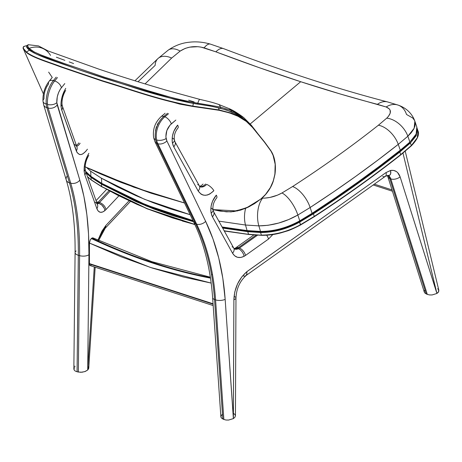 <?xml version="1.0" encoding="UTF-8"?>
<svg xmlns="http://www.w3.org/2000/svg" width="462" height="462" viewBox="0 0 462 462"><rect width="100%" height="100%" fill="white"/><g stroke="black" fill="none" stroke-linecap="round" stroke-linejoin="round"><path stroke-width="0.69" d="M251.311 125.219A1.513 1.091 141.9 0 1 251.461 125.901A1.513 1.091 -38.1 0 0 251.311 125.219A1.513 1.091 -38.1 0 0 251.114 125.035L243.676 117.544L231.167 110.424L220.38 107.057A1.513 0.71 104 0 1 220.478 108.247L231.329 111.723L231.167 110.424L229.031 108.587L231.167 110.424L238.623 114.074L243.907 117.723M27.327 45.501L26.594 45.842L26.582 46.616L28.321 49.012A1.513 1.403 -45.4 0 1 29.112 48.4A20.137 18.168 -59.5 0 1 44.346 49.243A20.137 18.168 120.5 0 0 29.112 48.4C27.177 46.171 26.952 44.935 28.448 44.704L27.495 45.802L29.112 48.4L34.321 52.033L41.072 54.99L63.075 63.103L104.712 77.304L148.989 91.014L172.014 97.661L184.309 100.791L197.776 103.199L197.655 104.025L193.422 103.384L212.532 106.479L226.12 109.852L237.122 114.449L242.261 117.677L245.784 120.513M194.132 101.958L188.681 100.202M73.579 63.531L69.208 61.943M64.871 60.349L56.37 57.213M44.346 49.243A20.137 18.168 -59.5 0 1 50.514 55.4M28.448 44.704L26.588 45.854L26.525 46.373C26.519 47.28 27.472 48.55 29.383 50.185C39.478 57.103 61.758 63.317 78.725 69.698L104.123 78.24L145.426 90.979L176.178 99.798L188.923 102.622L174.191 99.261L130.446 86.504C149.555 92.937 170.536 98.591 193.387 103.471L210.077 106.012L197.655 104.025L197.776 103.199A20.137 1.825 -77.4 0 1 199.763 99.376A20.137 1.825 102.6 0 0 197.776 103.199L220.38 107.057A20.137 6.687 -71.3 0 0 218.278 104.302A20.137 6.687 108.7 0 1 220.38 107.057L231.167 110.424M247.638 122.153L241.886 117.989L236.977 115.385L231.554 113.213L219.179 109.95L218.439 107.75L219.179 109.95L192.798 106.098L193.387 103.471L192.798 106.098C156.606 99.313 131.254 89.31 102.212 80.688L61.712 66.921C49.607 62.208 33.593 57.837 26.444 52.05L29.383 50.185C39.478 57.103 61.758 63.317 78.725 69.698L130.446 86.504C149.555 92.937 170.536 98.591 193.387 103.471L210.077 106.012L220.478 108.247A1.513 0.71 -76 0 0 220.38 107.057L197.776 103.199C161.186 96.552 134.344 86.117 104.712 77.304L63.196 63.144C50.837 58.374 33.928 53.5 29.112 48.4A1.513 1.403 134.6 0 0 28.321 49.012L33.495 52.703L38.981 55.221L78.725 69.698L36.752 54.285L29.383 50.185L26.525 46.373L27.379 48.198L29.383 50.185L26.444 52.05L23.464 48.475L23.244 47.303L24.347 46.298M193.422 103.384L188.923 102.622M178.193 100.318L174.186 99.261M174.191 99.261L173.7 99.122M188.248 102.5L197.655 104.025M234.17 211.509L248.054 207.271L261.007 198.897M26.732 45.628L23.805 46.477L26.732 45.628M26.594 45.842L26.525 46.373M231.329 111.723L240.136 116.233L247.955 122.43L235.435 114.709L219.179 109.95L192.798 106.098C158.12 99.717 131.133 89.31 102.142 80.665L61.209 66.742C48.839 61.983 32.767 57.432 26.444 52.05C23.354 49.151 22.476 47.291 23.805 46.477L23.695 46.546M261.082 198.839L261.082 198.839C277.09 185.99 278.742 161.677 270.565 150.277L264.57 142.001L252.483 127.414L246.246 121.35L238.629 116.534L229.591 112.919L219.132 110.303L219.179 109.95L219.132 110.303L192.752 106.451L192.798 106.098L192.752 106.451L179.793 104.112L145.478 94.485L102.079 81.012L61.111 67.071L39.189 59.061L29.089 54.354L26.34 52.385L26.444 52.05L26.34 52.385L23.331 48.81L26.34 52.385C32.71 57.779 48.77 62.324 61.14 67.082L102.079 81.012C131.075 89.657 158.044 100.052 192.752 106.451L219.132 110.303C234.02 112.93 245.137 118.636 252.483 127.414L264.53 142.256L252.512 127.119L247.955 122.43L252.535 127.142L264.564 142.001L270.611 150.323L264.53 141.967L252.512 127.119M212.664 209.529L226.392 211.833L233.477 211.602L240.673 210.095L247.696 207.409L254.527 203.632L260.984 198.885L265.535 194.45L270.351 187.578L273.25 180.977L274.902 174.145L275.167 164.229L273.106 155.446L270.611 150.329L264.53 142.256L270.57 150.56C278.725 161.891 277.009 186.082 260.984 198.885L249.503 206.526L237.254 210.967L212.999 209.598M84.852 166.672L100.56 173.891L152.293 193.555L184.494 202.962L133.916 187.231L85.129 166.822M52.252 77.472L48.649 72.118M270.565 150.277L270.611 150.329C274.769 156.664 276.224 164.657 274.971 174.29L273.273 181.179C271.887 185.493 268.647 192.406 261.082 198.914L245.524 208.46L231.104 211.891L220.316 211.134L213.005 209.65M145.074 83.899L171.656 58.062L180.163 51.086L185.233 48.389L189.743 47.147L197.88 46.702L201.091 47.112L215.858 51.836L259.136 67.637L300.698 81.716L340.223 93.977L386.163 106.988L389.27 108.882L390.101 110.141L390.228 113.121L388.34 116.476L386.694 118.185L378.39 125.225A20.137 11.556 51.7 0 1 398.256 144.358L407.842 136.232L409.904 142.065L400.311 150.196A1.005 0.578 51.7 0 1 400.294 150.814L410.013 142.573A0.502 0.329 47.1 0 1 410.389 142.983L411.301 145.565A0.502 0.329 47.1 0 1 411.065 145.98L400.502 154.989M194.86 224.497L182.259 220.998M229.568 231.78L224.22 230.873M286.325 231.191L276.253 233.882L271.24 234.713L261.706 235.25C274.948 235.25 287.849 231.837 300.404 225L299.665 222.118L313.409 213.808C344.282 193.711 373.077 173.111 399.792 152.021L410.389 142.983L416.06 135.897L417.371 129.447M171.656 58.062A20.137 12.538 -132.5 0 0 158.079 58.449A20.137 12.538 47.5 0 1 171.656 58.062L180.163 51.086C187.208 46.564 195.201 45.484 204.146 47.852L215.858 51.836C245.276 62.936 273.556 72.898 300.698 81.716L250.254 123.92L300.698 81.716C327.812 90.529 353.39 98.06 377.425 104.325A20.137 14.103 -75.5 0 1 387.583 101.929A20.137 14.103 104.5 0 0 377.425 104.325L386.163 106.988A20.137 15.327 -70.8 0 1 398.152 105.111A20.137 15.327 -70.8 0 1 406.496 114.449L412.832 118.076L414.558 120.472M264.98 198.106L262.624 198.152A20.137 10.1 91.5 0 0 258.859 225.872C272.257 225.727 285.25 222.112 297.84 215.026L310.135 207.513C341.637 186.977 371.009 165.927 398.256 144.358A20.137 11.556 -128.3 0 0 378.39 125.225C351.836 146.223 323.238 166.661 292.596 186.532L281.982 192.972L277.466 195.155L269.964 197.436L264.98 198.106M398.152 105.111A20.137 15.327 109.2 0 0 386.163 106.988C391.632 109.309 391.811 113.04 386.694 118.185A20.137 12.965 47.5 0 1 407.842 136.232A20.137 12.965 -132.5 0 0 386.694 118.185L378.39 125.225C351.836 146.223 323.238 166.661 292.596 186.532A20.137 9.321 57.2 0 1 310.135 207.513A20.137 9.321 -122.8 0 0 292.596 186.532L281.982 192.972A20.137 7.675 60.6 0 1 297.84 215.026A20.137 7.675 -119.4 0 0 281.982 192.972C275.704 196.408 269.248 198.14 262.624 198.152L261.989 198.14M411.723 140.893L412.399 140.165C415.378 137.012 417.007 133.593 417.278 129.903L416.822 127.027L416.141 134.095L409.904 142.065L400.311 150.196L398.256 144.358L400.311 150.196L379.493 166.245L357.825 182.143L335.348 197.852L312.087 213.328L299.769 220.824C287.116 227.83 274.035 231.37 260.516 231.439L247.072 230.573L245.513 225.029L218.832 221.131L245.513 225.029A20.137 11.394 -83.6 0 1 245.588 208.437A20.137 11.394 96.4 0 0 245.513 225.029L258.859 225.872A20.137 10.1 -88.5 0 1 262.624 198.152M101.461 178.228L144.698 199.376L190.159 214.709L170.368 208.847L153.153 202.737L136.169 195.744L117.325 186.792L101.461 178.228L101.75 183.356L101.461 178.228L90.708 171.246L101.461 178.228M86.7 167.654L90.708 171.246L90.887 176.328L90.708 171.246L86.7 167.654M180.163 51.086A20.137 11.533 -126.3 0 0 168.226 50.139A20.137 11.533 53.7 0 1 180.163 51.086M138.017 81.739L155.151 65.379A20.137 12.538 47.5 0 1 158.079 58.449M204.146 47.852A20.137 7.097 -72.8 0 1 210.383 44.109A20.137 7.097 107.2 0 0 204.146 47.852M215.858 51.836A20.137 8.72 -69.2 0 1 223.596 48.643A20.137 8.72 110.8 0 0 215.858 51.836M417.198 128.644L416.297 135.424L410.389 142.983A0.502 0.329 -132.9 0 0 410.013 142.573L409.84 142.729A1.005 0.647 -132.4 0 0 409.904 142.065A1.005 0.647 47.6 0 1 409.84 142.729L399.359 151.559L378.95 167.256L357.744 182.802L335.758 198.169L313.028 213.311L299.37 221.645L291.637 225.433L282.536 228.707L272.846 230.965L265.511 231.814L247.846 231.081L222.297 227.402L247.447 231.035A1.005 0.572 -83.7 0 1 247.072 230.573A1.005 0.572 96.3 0 0 247.447 231.035L260.868 231.907A1.005 0.508 -88.8 0 1 260.516 231.439A1.005 0.508 91.2 0 0 260.868 231.907L270.368 231.341L280.382 229.314L290.269 225.999L299.792 221.408A1.005 0.381 -119.7 0 0 299.769 220.824A1.005 0.381 60.3 0 1 299.792 221.408L312.093 213.912A1.005 0.462 -123 0 0 312.087 213.328A1.005 0.462 57 0 1 312.093 213.912L335.758 198.169L357.744 182.802L378.95 167.256L400.294 150.814A1.005 0.578 -128.3 0 0 400.311 150.196C373.071 171.748 343.664 192.793 312.087 213.328L299.769 220.824C287.116 227.83 274.035 231.37 260.516 231.439L247.072 230.573L245.513 225.029L258.859 225.872L260.516 231.439L258.859 225.872L268.064 225.289L278.69 223.048L288.704 219.542L297.84 215.026L299.769 220.824L297.84 215.026L310.135 207.513L312.087 213.328L310.135 207.513L333.35 192.03L355.792 176.322L377.442 160.418L398.256 144.358L407.842 136.232L414.148 128.263L414.864 121.229M247.072 230.573L222.055 226.963L247.072 230.573M91.181 176.779A1.005 0.612 -53.8 0 1 91.066 176.721A1.005 0.612 -53.8 0 1 90.887 176.328L101.75 183.356A1.005 0.572 119.7 0 0 101.958 183.761A1.005 0.572 -60.3 0 1 101.75 183.356L146.217 205.007L193 220.593L162.913 211.365L136.244 200.768L101.75 183.356L90.887 176.328A1.005 0.612 126.2 0 0 91.066 176.721A1.005 0.612 126.2 0 0 91.181 176.779L102.038 183.795L145.339 204.966L193.197 221.015L147.164 205.711L102.038 183.795A1.005 0.572 -60.3 0 1 101.958 183.761A1.005 0.572 119.7 0 0 102.038 183.795M414.876 121.258L416.822 127.027L416.141 134.107L409.904 142.065L407.842 136.232L411.157 132.813L413.53 129.452L414.911 126.224L415.251 123.215L414.876 121.258C413.877 118.388 410.273 109.321 398.14 105.111L387.531 101.917C338.455 89.23 283.807 71.471 223.591 48.643L210.372 44.104C203.124 42.036 196.154 41.407 189.455 42.209C181.889 42.926 174.792 45.588 168.162 50.185L157.987 58.53L134.939 80.786M90.887 176.328L85.597 171.292M412.399 140.165L415.482 135.897L413.213 139.212M101.68 183.605L101.455 184.142L91.066 177.448L86.198 172.984L91.066 177.448A0.502 0.306 -54 0 1 91.332 176.917A0.502 0.306 126 0 0 91.066 177.448L101.455 184.142L101.646 183.645M101.686 183.593L91.349 176.9M416.776 132.715L415.482 135.897M399.359 151.559L399.792 152.021L399.359 151.559M313.028 213.311L313.409 213.808L313.028 213.311M299.37 221.645L299.665 222.118L299.37 221.645M260.637 231.901L260.591 232.525C273.943 232.513 286.971 229.042 299.665 222.118C286.971 229.042 273.943 232.513 260.591 232.525L260.637 231.901M247.846 231.081L247.771 231.676L260.591 232.525L261.353 235.089C274.757 235.083 287.809 231.624 300.519 224.699L314.281 216.389C345.166 196.292 373.977 175.699 400.704 154.608L411.301 145.565L417.319 137.74L417.948 130.798L417.319 137.751L411.301 145.565L410.389 142.983L399.792 152.021L400.704 154.608L399.792 152.021C373.077 173.111 344.282 193.711 313.409 213.808L314.281 216.389L313.409 213.808L299.665 222.118L300.519 224.699C287.809 231.624 274.757 235.083 261.353 235.089L260.591 232.525L247.771 231.676L247.846 231.081M194.057 221.858L172.153 215.471L154.013 209.055L136.192 201.703L101.455 184.142L146.344 206.023L193.543 221.725M222.678 228.084L247.771 231.676L248.487 234.234L261.706 235.25L248.487 234.234L247.771 231.676L222.678 228.084M101.588 186.509L117.839 195.27L137.023 204.371L151.086 210.239L172.649 217.977L194.831 224.434L147.037 208.616L101.588 186.509L101.455 184.142L101.692 186.712L91.147 179.793L101.588 186.509M224.162 230.775L248.874 234.396L224.162 230.775M91.066 177.448L91.147 179.793L91.066 177.448M194.924 224.642L147.135 208.818L101.686 186.712L91.239 179.984A0.502 0.306 -54.1 0 1 91.147 179.793A0.502 0.306 125.9 0 0 91.453 180.013M91.147 179.793L87.52 176.692M411.065 145.98A0.502 0.329 -132.9 0 0 411.301 145.565L400.704 154.608C373.977 175.699 345.166 196.292 314.281 216.389L300.519 224.699L314.12 216.718M75.087 252.604A6.797 3.119 0.6 0 0 78.309 255.267L79.591 255.642L78.361 372.049L77.073 371.754L78.309 255.267A226.576 105.059 106.3 0 0 69.439 182.808A6.797 4.903 163.3 0 1 66.245 179.978A6.797 4.903 -16.7 0 0 69.439 182.808L70.721 183.183A226.576 105.059 -73.7 0 1 79.591 255.642L78.361 372.049L82.172 372.205L85.349 371.419L87.722 369.987L94.265 266.932L87.728 369.785L88.947 254.706A6.797 3.119 -179.4 0 1 79.591 255.642L78.309 255.267A226.576 105.059 106.3 0 0 69.439 182.808L46.858 107.652L48.14 108.027L70.721 183.183A226.576 105.059 -73.7 0 1 79.591 255.642A6.797 3.119 0.6 0 0 88.947 254.706C89.212 226.264 86.163 201.386 79.81 180.076A6.797 4.903 163.3 0 1 70.721 183.183A6.797 4.903 -16.7 0 0 79.81 180.076L57.23 104.914A6.797 4.903 163.3 0 1 48.14 108.027L70.721 183.183L69.439 182.808L46.858 107.652A6.797 4.903 163.3 0 1 43.653 104.81A6.797 4.903 -16.7 0 0 46.858 107.652A18.642 8.645 -73.7 0 1 46.206 104.054A6.797 3.846 175.2 0 1 42.983 101.166A6.797 3.846 175.2 0 1 43.971 98.88L44.069 95.207L44.97 90.974L46.575 86.989L48.522 83.969A6.797 4.077 39.4 0 1 49.053 81.347A6.797 4.077 39.4 0 1 53.373 80.59L56.185 77.166L53.373 80.59A18.642 8.645 106.3 0 0 46.183 103.684A18.642 8.645 106.3 0 0 46.206 104.054A18.642 8.645 106.3 0 0 46.858 107.652L48.14 108.027A6.797 4.903 -16.7 0 0 57.23 104.914L56.82 102.633A6.797 3.846 175.2 0 1 47.494 104.429A18.642 8.645 106.3 0 0 48.14 108.027A18.642 8.645 -73.7 0 1 47.494 104.429A18.642 8.645 -73.7 0 1 47.465 104.06L46.183 103.684L47.465 104.06A18.642 8.645 106.3 0 0 47.494 104.429A6.797 3.846 -4.8 0 0 56.82 102.633L79.81 180.076L83.94 196.587L86.862 214.715L88.542 234.194L88.947 254.706L87.722 369.987L88.629 368.693L88.369 366.805M65.679 90.344C63.046 94.866 61.821 99.486 62.006 104.198L62.358 106.058A6.797 5.07 160.4 0 1 61.735 110.031L61.013 106.451A6.797 3.846 -4.8 0 0 62.006 104.164A6.797 3.846 175.2 0 1 61.013 106.451L61.735 110.031A6.797 5.07 -19.6 0 0 62.347 106.035M88.808 155.307C86.175 159.823 84.95 164.432 85.141 169.138L85.487 170.992A6.797 5.07 160.4 0 1 84.864 174.965L84.148 171.39A6.797 3.846 -4.8 0 0 85.135 169.104A6.797 3.846 175.2 0 1 84.148 171.39L84.864 174.965A6.797 5.07 -19.6 0 0 85.482 170.969M234.084 296.385A6.797 2.35 -179.7 0 1 235.972 298.019A6.797 2.35 -179.7 0 1 233.882 299.705L233.345 417.509L225.161 299.382C223.082 270.178 216.58 244.179 205.659 221.379L166.88 140.956L166.095 138.554A6.797 3.344 168.8 0 1 156.618 139.922A18.642 12.601 -70 0 1 164.842 116.805A18.642 12.601 110 0 0 156.618 139.922A6.797 3.344 -11.2 0 0 166.095 138.554C165.384 132.813 167.129 127.916 171.315 123.862A6.797 3.251 -130 0 0 164.842 116.805L163.796 116.424A18.642 12.601 110 0 0 155.573 139.541A6.797 3.344 168.8 0 1 153.673 137.751A6.797 3.344 -11.2 0 0 155.573 139.541A18.642 12.601 -70 0 1 163.796 116.424A6.797 3.251 -130 0 0 161.186 116.568M211.174 208.252A6.797 3.344 168.8 0 1 213.074 210.043L213.692 211.827A6.797 4.314 151.1 0 1 212.445 216.834L211.654 215.055L210.834 210.943L211.099 206.168L212.532 201.241L216.314 195.131A6.797 2.541 41.7 0 1 216.678 197.938A6.797 2.541 -138.3 0 0 216.314 195.131C211.902 200.554 210.17 206.531 211.111 213.057A6.797 3.344 -11.2 0 0 213.074 210.043A6.797 3.344 168.8 0 1 211.111 213.057L212.445 216.834A6.797 4.314 -28.9 0 0 213.715 211.873M178.003 127.922C174.988 131.768 173.787 135.805 174.388 140.032L175.006 141.84A6.797 4.314 151.1 0 1 173.764 146.841L172.967 145.062L172.147 140.945L172.413 136.169L173.845 131.231L177.633 125.115A6.797 2.541 41.7 0 1 178.003 127.922A6.797 2.541 -138.3 0 0 177.633 125.115C173.221 130.544 171.483 136.533 172.424 143.064A6.797 3.344 -11.2 0 0 174.393 140.05A6.797 3.344 168.8 0 1 172.424 143.064L173.764 146.841A6.797 4.314 -28.9 0 0 175.034 141.886M193.48 274.012A629.383 437.052 -119.3 0 1 154.81 263.207A629.383 437.052 -119.3 0 1 91.88 238.126L90.298 239.836L89.443 243.07L150.421 267.446L211.18 283.085L183.368 277.004L152.062 267.983L120.692 256.647L89.443 243.07L89.432 264.865L89.235 263.946L213.074 304.181L89.235 263.946L89.484 242.429L90.298 239.836L91.343 238.525A629.383 437.052 60.7 0 0 154.181 263.565A629.383 437.052 60.7 0 0 210.487 278.118A629.383 437.052 60.7 0 1 154.181 263.565A629.383 437.052 60.7 0 1 91.343 238.525L91.88 238.126A629.383 437.052 -119.3 0 0 154.81 263.207L154.181 263.565L154.81 263.207A629.383 437.052 -119.3 0 0 210.412 277.627M89.836 265.442L89.432 264.865L90.107 265.581L91.06 265.332M95.172 267.227L88.762 368.093L87.722 369.987L84.754 371.639L80.844 372.291L77.073 371.754L78.309 255.267A6.797 3.119 -179.4 0 1 75.087 252.57A6.797 3.119 -179.4 0 1 76.103 250.953M85.978 151.166L82.704 153.985L81.035 154.568L79.487 154.499L77.085 152.576L61.735 110.031L76.317 150.958A6.797 5.07 -19.6 0 0 76.94 146.991L76.998 147.182M84.864 174.965L96.887 208.708A6.797 5.07 -19.6 0 0 97.505 204.735A6.797 5.07 160.4 0 1 96.887 208.708L84.864 174.965M222.049 414.524L220.871 416.62L221.362 417.943L222.805 418.976L214.524 299.48A226.576 153.205 110 0 0 211.492 274.428A226.576 153.205 110 0 0 195.588 223.747L196.633 224.128A226.576 153.205 -70 0 1 212.537 274.809L211.492 274.428L212.537 274.809A226.576 153.205 -70 0 1 215.569 299.861L223.856 419.444L226.022 420.022L228.586 420.062L233.379 418.601L234.881 417.284L235.441 415.794L235.972 298.019C236.428 288.79 239.755 281.335 245.951 275.658M245.64 275.878L246.789 274.295L246.847 271.708L246.893 273.845L246.217 275.398L244.924 276.137L243.191 275.935M155.457 130.971L156.381 126.75M157.247 124.717L158.333 122.88M387.878 176.796A6.797 3.76 -17.5 0 0 389.772 178.534L390.817 178.915A6.797 3.76 -17.5 0 0 400.121 176.877A6.797 3.76 162.5 0 1 390.817 178.915A9.084 6.145 -70 0 0 388.323 175.647A9.084 6.145 -70 0 1 390.817 178.915L427.281 294.369L429.487 294.929L432.091 294.952L436.919 293.462L402.979 153.095L436.757 292.868L400.121 176.877L397.626 172.557L396.419 171.552L393.618 170.409L390.604 170.449L386.059 172.54L246.847 271.708C238.738 278.811 234.413 288.144 233.882 299.705L233.379 418.601L225.161 299.382A6.797 2.755 176 0 1 215.569 299.861A6.797 2.755 -4 0 0 225.161 299.382L222.811 278.234L218.734 257.975L212.982 238.929L205.659 221.379A6.797 4.187 154.3 0 1 196.633 224.128A226.576 153.205 -70 0 1 212.537 274.809A226.576 153.205 -70 0 1 215.569 299.861L223.856 419.444L226.022 420.022L228.586 420.062L233.379 418.601L234.881 417.284L235.435 415.852L234.973 414.518L233.553 413.478M220.992 417.307L220.871 416.62L221.362 417.943L223.856 419.444L222.805 418.976L214.524 299.48L215.569 299.861L214.524 299.48A226.576 153.205 110 0 0 211.492 274.428A226.576 153.205 110 0 0 195.588 223.747L156.809 143.33A18.642 12.601 -70 0 1 155.573 139.541A18.642 12.601 110 0 0 156.809 143.33L157.854 143.711A18.642 12.601 -70 0 1 156.618 139.922A18.642 12.601 110 0 0 157.854 143.711L196.633 224.128A6.797 4.187 -25.7 0 0 205.659 221.379L166.88 140.956A6.797 4.187 154.3 0 1 157.854 143.711A6.797 4.187 -25.7 0 0 166.88 140.956L165.875 136.769L166.834 130.561L170.016 125.121L175.849 120.062L171.315 123.862A6.797 3.251 50 0 0 164.842 116.805L163.796 116.424L167.521 113.3L163.796 116.424A6.797 3.251 50 0 0 161.198 116.557C155.018 122.343 152.506 129.412 153.673 137.768L155.007 141.811L193.786 222.234A6.797 4.187 -25.7 0 0 195.588 223.747L156.809 143.33L157.854 143.711L196.633 224.128L195.588 223.747A6.797 4.187 154.3 0 1 193.769 222.187M172.488 138.259A6.797 3.344 168.8 0 1 174.393 140.05M197.638 184.54A6.797 4.314 151.1 0 1 199.417 186.001A6.797 4.314 151.1 0 1 198.146 190.962L173.764 146.841L198.146 190.962A6.797 4.314 -28.9 0 0 199.388 185.955L175.006 141.84M198.146 190.962C202.344 196.731 207.582 196.645 213.866 190.702L209.846 193.994L207.542 194.964L205.203 195.328L202.985 195.039L201.016 194.138L198.146 190.962M199.388 185.955L200.127 186.781A9.061 6.127 -70 0 0 206.624 184.39A9.061 6.127 -70 0 1 200.196 186.804M232.04 246.777A6.797 4.314 151.1 0 1 233.818 248.244A6.797 4.314 151.1 0 1 232.548 253.199L212.445 216.834L232.548 253.199A6.797 4.314 -28.9 0 0 233.789 248.192L213.692 211.827M424.757 290.176L424.232 291.586L424.74 292.902L426.212 293.913L389.772 178.534L390.817 178.915L427.281 294.369L429.487 294.929L432.091 294.952L436.919 293.462L400.121 176.877C398.336 171.951 395.166 169.808 390.604 170.449L390.696 173.695L389.61 175.341L387.526 175.468L389.27 175.514L390.28 174.659L390.846 172.759L390.621 170.53L386.059 172.54L246.841 271.673L241.736 276.957L237.485 284.014L234.777 291.978L233.882 299.705A6.797 2.35 0.3 0 0 235.972 298.025M234.263 248.839A9.061 6.127 110 0 0 237.347 248.302L238.392 248.683A9.061 6.127 -70 0 1 234.529 249.018L233.789 248.192M234.02 248.793A9.061 6.127 110 0 0 237.347 248.302L238.392 248.683A9.061 6.127 -70 0 0 239.46 248.042A6.797 3.569 54.5 0 1 245.53 255.417L244.132 256.295L245.53 255.417A6.797 3.569 -125.5 0 0 239.46 248.042L238.415 247.661L239.46 248.042L257.536 235.175L239.46 248.042A9.061 6.127 -70 0 1 238.392 248.683L240.275 249.792L242.024 251.623L243.376 253.904L244.132 256.295L240.835 257.455L237.52 257.317L234.644 255.804L232.548 253.199C235.331 257.611 239.189 258.639 244.132 256.295L243.376 253.904L242.024 251.628L240.275 249.792L238.392 248.683A9.061 6.127 -70 0 1 234.546 249.024M168.566 113.681L164.842 116.805L168.566 113.681M199.867 186.596A9.061 6.127 110 0 0 205.578 184.009A9.061 6.127 110 0 1 199.619 186.55M245.53 255.417L268.503 239.062L272.828 234.546L268.503 239.062A6.797 3.569 -125.5 0 0 266.666 235.222A6.797 3.569 54.5 0 1 268.503 239.062L245.53 255.417M206.624 184.39A6.797 2.541 41.7 0 1 213.866 190.702M253.863 234.944L235.839 247.782A6.797 3.569 54.5 0 1 238.415 247.661A9.061 6.127 110 0 1 237.347 248.302L234.991 248.302L237.347 248.302A9.061 6.127 110 0 0 238.415 247.661L256.063 235.094L238.415 247.661A6.797 3.569 -125.5 0 0 235.811 247.799M212.63 297.742A6.797 2.755 -4 0 0 214.524 299.48A6.797 2.755 176 0 1 212.63 297.753L220.876 416.782M154.984 141.77A6.797 4.187 -25.7 0 0 156.809 143.33A6.797 4.187 154.3 0 1 155.007 141.811M387.641 175.502L385.302 176.363A6.797 3.569 -125.5 0 0 386.059 172.54A6.797 3.569 54.5 0 1 385.32 176.345A6.797 3.569 54.5 0 1 382.727 176.478M234.939 248.325L234.078 248.631M424.232 291.586L424.74 292.902L427.281 294.369L426.212 293.913L389.772 178.534A9.084 6.145 110 0 0 387.699 175.525A9.084 6.145 110 0 1 389.772 178.534A6.797 3.76 162.5 0 1 387.889 176.825L387.248 175.485M405.232 151.236L438.848 290.338L438.386 292.175L436.919 293.462L438.773 291.47L438.386 289.46M437.907 289.01L437.589 288.79M104.868 210.632L102.477 212.087L100.15 212.266L98.21 211.059L96.887 208.708C98.585 212.768 101.247 213.409 104.868 210.632L105.908 209.638L104.868 210.632L104.285 208.327L104.868 210.632M88.877 153.309C85.447 159.055 83.87 165.078 84.148 171.39L84.205 167.065L85.1 162.133L87.78 155.18M65.748 88.346C62.318 94.098 60.736 100.133 61.013 106.451L61.076 102.119L61.972 97.182L64.657 90.223M64.79 83.564L60.378 89.085L58.547 92.648L57.259 96.864L56.82 102.633C56.659 97.072 58.177 92.1 61.371 87.728A6.797 4.077 -140.6 0 0 54.655 80.965A18.642 8.645 106.3 0 0 47.465 104.06A18.642 8.645 -73.7 0 1 54.655 80.965A6.797 4.077 39.4 0 1 61.371 87.728M105.122 228.372L105.873 225.491L97.915 240.211L101.958 231.127L105.873 225.456L128.99 200.878L105.873 225.456L105.584 227.547L98.625 240.54M118.815 195.917L105.908 209.638L118.815 195.917M92.908 237.878L92.238 237.913L93.185 238.051L93.584 238.767M110.031 191.332L99.497 202.529A6.797 4.453 43.2 0 1 105.908 209.638A6.797 4.453 -136.8 0 0 99.497 202.529L98.215 202.154L108.945 190.748L98.215 202.154L99.497 202.529A9.061 4.204 -73.7 0 1 98.706 203.263L101.842 205.03L104.285 208.327L102.905 206.121L100.953 204.343L97.424 202.887A9.061 4.204 106.3 0 0 98.215 202.154A6.797 4.453 -136.8 0 0 96.494 201.9A6.797 4.453 43.2 0 1 98.215 202.154A9.061 4.204 106.3 0 1 97.424 202.887L98.706 203.263A9.061 4.204 -73.7 0 1 97.251 204.019A9.061 4.204 -73.7 0 0 98.706 203.263A9.061 4.204 -73.7 0 0 99.497 202.529L110.031 191.332M96.795 202.737L97.424 202.887L96.795 202.737M104.464 229.037L103.638 229.493M74.284 144.427A6.797 5.07 160.4 0 1 76.929 146.968A6.797 5.07 160.4 0 1 76.317 150.958C78.933 156.22 82.629 155.636 87.416 149.203M76.68 146.269A9.061 4.204 -73.7 0 0 80.117 143.249A9.061 4.204 -73.7 0 1 76.756 146.252M76.392 145.461A9.061 4.204 106.3 0 0 78.829 142.874A9.061 4.204 106.3 0 1 76.103 145.628M42.983 101.166A6.797 3.846 -4.8 0 0 46.206 104.054A18.642 8.645 -73.7 0 1 46.183 103.684A18.642 8.645 -73.7 0 1 53.373 80.59L54.655 80.965L57.467 77.541L54.655 80.965L53.373 80.59A6.797 4.077 -140.6 0 0 49.076 81.318M74.266 367.775L74.041 369.854L75.144 371.003L77.073 371.754L75.144 371.003L74.041 369.854L73.937 368.48M96.962 203.205A9.061 4.204 106.3 0 0 97.424 202.887M94.854 202.177A6.797 5.07 160.4 0 1 97.499 204.712L85.487 170.992M52.119 77.61L49.053 81.347C44.681 87.162 42.654 93.757 42.978 101.132L43.653 104.81L66.239 179.966A6.797 4.903 163.3 0 1 66.967 176.317M74.844 367.094L74.884 366.031M89.224 263.548L213.051 303.777L89.224 263.548M374.347 184.159L392.019 189.905L374.347 184.159M28.355 44.716L38.479 45.917L48.152 50.964L98.573 69.029C120.374 76.374 143.243 83.518 167.169 90.46L199.769 99.376C213.432 102.518 213.386 102.778 218.289 104.302L229.031 108.587C233.085 110.279 237.965 113.265 243.676 117.544L251.293 125.202L257.294 132.929M27.004 45.553L24.145 46.344M85.124 166.851L100.531 173.914L120.952 182.375L151.143 193.22L184.517 203.014M23.753 46.495C23.025 47.465 22.892 48.256 23.36 48.868L43.428 93.959M85.713 171.627L91.06 176.721L101.952 183.761L146.437 205.417L193.197 221.015M417.059 128.188L417.948 130.798C419.681 134.471 417.452 139.507 411.255 145.917L400.664 154.949C373.937 176.039 345.131 196.627 314.252 216.713L300.508 225.011C293.768 228.471 289.148 230.509 286.659 231.133L281.202 232.784C274.93 234.529 268.382 235.372 261.561 235.325L248.695 234.471L224.284 230.994M91.239 179.984L87.578 176.859M213.074 210.025C212.468 205.804 213.675 201.773 216.678 197.938M90.078 265.569L213.173 305.561M62.358 106.058L76.94 146.991M212.63 297.753C210.597 269.334 204.314 244.161 193.786 222.234M165.113 113.277L161.198 116.557M199.676 186.394L201.496 185.505L203.043 184.078M385.302 176.363L245.819 275.681M235.839 247.782L234.991 248.296M424.318 292.151L387.889 176.825M130.353 201.513L105.221 228.234M106.566 189.443L96.044 200.629M73.851 369.023L75.087 252.57C75.329 224.694 72.378 200.496 66.239 179.966M210.349 277.2L151.773 261.636L92.966 237.901M392.434 191.216L373.209 184.967"/></g></svg>
